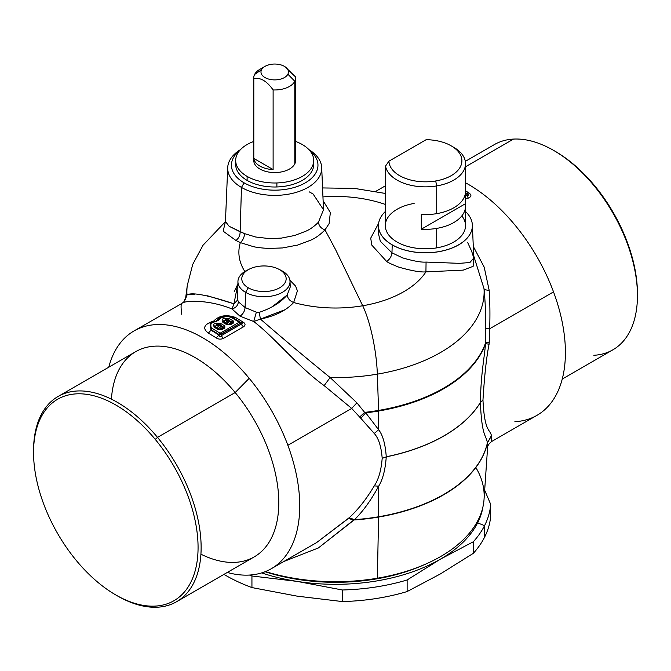 <?xml version="1.0" encoding="UTF-8"?>
<svg xmlns="http://www.w3.org/2000/svg" width="671" height="671" viewBox="0 0 671 671"><rect width="100%" height="100%" fill="white"/><g stroke="black" fill="none" stroke-linecap="round" stroke-linejoin="round"><path stroke-width="1.01" d="M224.424 320.788L227.805 320.772L225.464 322.617L224.508 322.676L225.464 322.617L228.568 324.42L225.464 322.617L226.857 321.812L229.968 323.615L228.568 324.42L229.147 324.73L228.006 324.714L231.302 322.81L231.302 323.489L229.968 323.615L231.302 323.489L231.302 322.81L229.968 323.615L226.857 321.812L227.805 320.772L231.319 322.801L231.327 323.472L231.319 322.801L232.191 322.239L232.091 322.977A2.164 1.25 60 0 1 232.149 322.944A2.164 1.25 60 0 1 233.298 323.095L230.354 324.789L226.873 324.747L222.915 322.424L224.064 322.357L227.997 324.663L229.205 324.638A2.164 1.25 -120 0 0 229.147 324.68L230.354 324.789A2.164 1.25 -120 0 0 229.205 324.638L226.873 324.747L230.354 324.789L233.298 323.095L233.34 321.006L233.298 323.095M222.789 327.733L222.789 328.404L221.447 328.53L222.789 327.733L220.054 329.335L216.951 327.532L218.343 326.727L221.447 328.53L218.343 326.727L215.995 327.591L216.951 327.532L220.633 329.646L220.054 329.335L221.447 328.53L222.789 328.404L222.797 327.716L222.814 328.387L222.797 327.716L219.283 325.687L218.343 326.727L219.283 325.687L222.789 327.733M219.492 329.629L220.054 329.335L219.492 329.629M215.601 327.297L215.819 325.762M215.911 325.703L219.283 325.687C216.02 325.083 214.921 325.72 215.995 327.591M224.122 322.382L224.332 320.855M214.72 326.341L219.744 324.848L219.283 325.687L219.744 324.848L223.678 327.154L222.797 327.716L223.678 327.154L223.577 327.893L223.678 327.154L223.577 327.893L223.678 327.154L219.744 324.848L216.75 324.538M220.751 329.528L223.577 327.893A2.164 1.25 60 0 1 223.636 327.859A2.164 1.25 60 0 1 224.785 328.01L221.841 329.704A2.164 1.25 -120 0 0 220.692 329.562A2.164 1.25 -120 0 0 220.633 329.595L223.669 327.834M229.264 324.613L232.091 322.977L232.191 322.239L232.091 322.977L232.191 322.239L231.302 322.81L227.805 320.772L228.257 319.933L232.191 322.239L233.34 321.006L232.191 322.239L228.257 319.933L227.805 320.772C224.533 320.168 223.435 320.805 224.508 322.676M223.242 321.417L228.257 319.933L229.39 318.691L233.34 321.006L229.39 318.691L228.257 319.933L225.271 319.622M426.135 139.694A36.486 21.069 180 0 1 461.589 157.962A36.486 21.069 180 0 1 435.697 180.969A36.486 21.069 180 0 1 388.937 161.174L426.135 139.694L388.937 161.174A36.486 21.069 0 0 0 435.697 180.969L436.712 185.926A40.101 23.149 180 0 1 385.531 166.089L388.937 161.174L385.531 166.089L385.531 184.97A40.101 23.149 180 0 1 385.531 180.205A40.101 23.149 0 0 0 385.322 182.587A40.101 23.149 0 0 0 385.531 184.97L385.531 166.089A40.101 23.149 0 0 0 436.712 185.926L435.697 180.969A36.486 21.069 0 0 0 451.222 145.859A36.486 21.069 0 0 0 426.135 139.694M637.45 294.67A116.326 67.167 -120 0 0 554.431 150.883M426.479 563.741L424.013 564.839A144.634 83.506 180 0 1 376.221 578.93L377.354 578.217A148.668 85.838 0 0 0 426.479 563.741A148.668 85.838 0 0 0 475.831 467.511M215.55 327.272L214.401 327.339C212.346 323.791 214.502 322.541 220.876 323.607L219.744 324.848L220.876 323.607L224.827 325.921L223.678 327.154L224.827 325.921L224.785 328.01L224.827 325.921L220.876 323.607C214.502 322.541 212.346 323.791 214.401 327.339L215.55 327.272L219.476 329.578L221.841 329.704L218.352 329.662L220.692 329.562M214.829 325.678L215.45 327.213M218.352 329.662L214.401 327.339L218.352 329.662L221.841 329.704L224.785 328.01M227.955 324.638L223.997 322.315L222.915 322.424C220.86 318.876 223.015 317.626 229.39 318.691C223.015 317.626 220.86 318.876 222.915 322.424L226.873 324.747M229.205 324.638L232.091 322.977M223.342 320.763L223.963 322.298M451.222 145.859L453.781 147.335A40.101 23.149 180 0 1 436.712 185.926L436.712 213.646A40.101 23.149 0 0 0 465.313 189.054M421.296 214.46A40.101 23.149 0 0 0 436.712 213.646A40.101 23.149 180 0 1 421.296 214.46L421.296 229.214L421.296 214.46M465.523 206.182L465.523 225.649A40.101 23.149 180 0 1 436.712 247.867L436.712 228.4A40.101 23.149 0 0 0 465.523 206.182A40.101 23.149 0 0 0 465.313 203.799L465.313 193.818L465.313 203.799L421.296 229.214L465.313 203.799A40.101 23.149 180 0 1 436.712 228.4A40.101 23.149 180 0 1 421.296 229.214A40.101 23.149 0 0 0 436.712 228.4L436.712 247.867A40.101 23.149 180 0 1 385.322 225.649L385.322 182.587M553.659 150.438L555.194 151.319A116.326 67.167 60 0 1 637.45 293.789L637.45 295.559A118.499 68.417 -120 0 0 553.659 150.438A118.499 68.417 -120 0 0 513.491 139.082A118.499 68.417 60 0 1 620.734 227.922A118.499 68.417 60 0 1 612.908 349.809L562.239 379.065M593.835 355.286A118.499 68.417 -120 0 0 637.45 295.559M465.456 192.745A2.164 1.157 -56.5 0 1 465.867 192.854L465.884 192.862A2.164 1.157 -56.5 0 1 465.884 192.862L465.498 194.28A2.164 0.897 -107.3 0 0 465.313 193.81L465.859 192.845M487.356 442.952L487.431 442.826A153.022 88.346 180 0 1 378.587 517.056A7.222 1.661 -99.6 0 0 378.587 516.771A153.038 88.354 0 0 0 487.356 442.952C486.391 434.993 481.753 437.383 480.411 402.491L482.969 400.184C484.546 432.241 489.973 428.945 491.415 435.613L487.356 442.952L491.507 435.856L487.431 442.826L487.616 447.28L487.356 442.952A153.038 88.354 180 0 1 378.587 516.771L378.662 486.181C382.797 479.497 385.322 469.717 386.253 456.85L386.253 456.758A153.542 88.647 0 0 0 480.411 402.399C480.847 373.621 484.269 359.17 485.527 343.678L489.084 344.198C486.525 356.821 484.487 375.408 482.969 399.975L480.411 402.491A153.542 88.647 180 0 1 386.253 456.85A153.542 88.647 0 0 0 480.411 402.491C481.753 437.383 486.391 434.993 487.356 442.952M487.607 447.364L484.051 499.249A148.668 85.838 180 0 1 377.354 578.217L378.587 517.056A153.022 88.346 0 0 0 487.431 442.826L491.415 435.613C489.973 428.945 484.554 432.241 482.969 400.184L482.969 399.975C484.487 375.408 486.525 356.821 489.084 344.198L489.687 328.748L553.525 291.893A137.287 79.262 -120 0 0 465.523 182.78A137.287 79.262 60 0 1 553.525 291.893A137.287 79.262 60 0 1 536.976 415.341L491.6 441.535L491.507 435.856M316.687 542.52L348.4 518.482L353.776 520L348.4 518.482L349.138 517.76L354.489 519.664L349.138 517.76C357.995 509.775 366.366 499.149 374.259 485.888L378.662 486.181L374.259 485.888C378.57 479.522 381.212 470.354 382.176 458.385L386.253 456.85L382.176 458.167C381.237 446.458 378.595 438.213 374.242 433.449L378.645 429.742L374.242 433.449L360.805 418.259L365.729 412.841L378.645 429.742C382.814 435.076 385.355 444.076 386.253 456.758C385.355 444.085 382.814 435.076 378.645 429.742L378.587 411.013A153.038 88.354 0 0 0 485.527 343.678L485.703 342.478L489.26 342.218L489.084 344.198L485.527 343.678C484.269 359.178 480.847 373.621 480.411 402.399A153.542 88.647 180 0 1 386.253 456.758L386.253 456.85C385.322 469.717 382.797 479.497 378.662 486.181C371.088 500.172 363.028 511.327 354.489 519.664L318.398 547.939L283.841 561.484L318.398 547.939L353.776 520A153.022 88.346 0 0 0 378.587 517.056A153.022 88.346 180 0 1 353.776 520L354.489 519.664A153.038 88.354 0 0 0 378.587 516.771A153.038 88.354 180 0 1 354.489 519.664C363.028 511.327 371.088 500.172 378.662 486.181L378.587 516.771A7.222 1.661 80.4 0 1 378.587 517.056L377.354 578.217A148.668 85.838 180 0 1 265.456 571.566A148.668 85.838 0 0 0 377.354 578.217L376.221 578.93A144.634 83.506 180 0 1 265.045 571.726A144.634 83.506 0 0 0 376.221 578.93A144.634 83.506 0 0 0 425.238 564.294M76.368 560.562A116.326 67.167 60 0 1 43.623 412.766A116.326 67.167 60 0 1 155.244 439.388A116.326 67.167 60 0 1 187.997 587.192A116.326 67.167 60 0 1 76.368 560.562A116.326 67.167 -120 0 0 115.806 594.959A116.326 67.167 -120 0 0 195.504 569.494A116.326 67.167 -120 0 0 155.244 439.388A116.326 67.167 -120 0 0 33.55 452.489A116.326 67.167 -120 0 0 76.368 560.562M220.088 333.227L212.363 328.522L220.088 333.227L239.17 322.214L220.088 333.227A2.164 1.25 60 0 1 221.128 334.41A2.164 1.25 -120 0 0 220.088 333.227L218.922 334.443A2.164 1.166 -56.8 0 1 220.088 333.227M210.14 325.561L211.818 322.952M214.468 321.753L216.691 321.334L219.006 319.404M220.616 317.853L227.192 316.376M231.428 317.509L232.577 317.442L231.428 317.509L239.17 322.214L231.428 317.509C225.381 315.521 221.136 316.41 218.704 320.176L216.523 321.048L218.704 320.176M217.194 320.663L216.003 321.308L219.174 318.096L216.691 321.334C210.006 322.835 208.564 325.225 212.363 328.522L211.231 329.763L212.363 328.522M465.523 163.707L465.523 191.436A40.101 23.149 180 0 1 436.712 213.646L436.712 185.926A40.101 23.149 0 0 0 465.523 163.707A40.101 23.149 0 0 0 452.439 146.597M465.523 166.777L513.491 139.082L465.523 166.777M465.313 161.367L494.41 144.567A118.499 68.417 60 0 1 513.491 139.082M466.79 195.16L465.498 194.28L466.79 195.16L465.313 195.596L466.79 195.16C469.021 195.58 468.903 194.942 466.454 193.248L465.892 192.871L466.454 193.248C468.903 194.942 469.021 195.58 466.79 195.16L468.299 198.121L466.79 195.16M33.55 452.489L33.55 450.719A118.499 68.417 60 0 1 157.509 437.375L155.244 439.388L157.509 437.375A118.499 68.417 60 0 1 198.524 569.905A118.499 68.417 60 0 1 117.341 595.848L115.806 594.959M232.577 317.442L240.268 322.122L239.17 322.214A2.164 1.166 -56.9 0 1 240.252 322.105A2.164 1.166 -56.9 0 1 240.268 322.122L240.201 323.397A2.164 1.25 -120 0 0 239.17 322.214A2.164 1.25 60 0 1 240.201 323.397L220.574 334.351M219.937 334.343L218.922 334.443L211.231 329.763L210.66 323.011L211.231 329.763L218.922 334.443L221.128 334.41L240.201 323.397L240.268 322.122L240.839 322.499L232.518 317.4C225.565 315.496 221.12 315.731 219.174 318.096L216.322 321.233M465.523 211.541A46.962 27.117 180 0 1 454.452 246.962A46.962 27.117 180 0 1 392.208 244.823A46.962 27.117 180 0 1 385.322 211.541A46.962 27.117 0 0 0 378.461 225.146A46.962 27.117 0 0 0 392.208 244.823A7.222 4.169 -60 0 1 392.208 244.873A46.97 27.117 180 0 1 378.469 225.095A46.97 27.117 0 0 0 392.208 244.873A7.222 4.169 120 0 0 392.208 244.823A46.962 27.117 0 0 0 443.791 250.602A46.962 27.117 0 0 0 472.376 225.146A46.962 27.117 0 0 0 465.523 211.541M414.133 203.439A40.101 23.149 0 0 0 386.941 232.166A40.101 23.149 0 0 0 436.712 247.867A40.101 23.149 0 0 0 461.807 215.919M514.875 421.69A137.287 79.262 -120 0 0 553.525 291.893L489.687 328.748C490.132 314.489 489.964 301.682 489.176 290.333L484.21 267.175L473.29 246.408L484.21 267.175L489.176 290.333C489.964 301.682 490.132 314.489 489.687 328.748L485.745 328.438C485.754 313.634 485.183 300.39 484.026 288.706C484.336 289.587 486.056 290.124 489.176 290.333C486.056 290.124 484.336 289.587 484.026 288.706L473.684 255.743L484.026 288.706C485.183 300.39 485.754 313.634 485.745 328.438L489.687 328.748L489.26 342.218L485.703 342.478L485.745 328.438L485.527 343.678A153.038 88.354 180 0 1 378.587 411.013A7.222 1.661 -99.6 0 0 378.578 410.417A152.996 88.337 0 0 0 485.703 342.478A152.996 88.337 180 0 1 378.578 410.417L377.345 374.141A148.626 85.804 0 0 0 484.026 288.706A148.626 85.804 180 0 1 377.345 374.141A54.192 12.455 -99.6 0 0 362.701 305.758A96.624 55.785 0 0 0 425.926 271.881C420.566 272.359 411.533 270.782 398.834 267.15C391.898 264.399 387.83 262.495 386.63 261.43L371.784 245.091L370.719 238.13L378.637 223.292L370.719 238.13L371.784 245.091L386.63 261.43C389.7 259.392 391.478 256.523 391.973 252.841L380.34 241.292L378.15 232.485L378.461 225.146M466.454 193.248L469.012 193.022L465.523 190.866L466.42 191.336L465.515 191.721L466.42 191.336L469.012 193.022L466.479 193.273M469.012 193.022C471.747 194.942 471.512 196.637 468.299 198.121L465.313 199.019L468.299 198.121C471.512 196.637 471.747 194.934 469.012 193.022M58.092 396.469L135.752 351.638A118.499 68.417 60 0 1 235.169 392.543L157.509 437.375A118.499 68.417 -120 0 0 58.092 396.469A118.499 68.417 -120 0 0 33.55 451.608M116.569 595.395A118.499 68.417 -120 0 0 176.59 601.719A118.499 68.417 -120 0 0 157.509 437.375L235.169 392.543A118.499 68.417 60 0 1 254.25 556.88L176.59 601.719M241.283 324.127L240.201 323.397L241.283 324.127L221.162 335.743L221.128 334.41L221.162 335.743C220.398 337.06 219.652 336.834 218.939 335.047L218.922 334.443L218.939 335.047L210.996 330.182L210.057 323.43L210.996 330.182L218.939 335.047C219.66 336.825 220.398 337.06 221.162 335.743L241.283 324.127C242.684 324.194 242.508 323.632 240.755 322.449C242.516 323.64 242.692 324.194 241.283 324.127A5.058 2.919 -120 0 0 243.556 326.785L241.283 324.127M210.778 322.927L210.057 323.43M213.722 321.057L214.678 321.3L213.722 321.057C219.073 315.504 226.32 314.296 235.471 317.442L232.803 317.601L235.471 317.442L243.321 322.223L240.755 322.449L243.321 322.223C245.519 323.699 245.594 325.217 243.556 326.785L223.435 338.402A5.058 2.919 60 0 1 221.162 335.743L223.435 338.402C220.818 339.526 218.402 339.35 216.205 337.882L218.939 335.047L216.205 337.882L208.354 333.093L210.996 330.182L208.354 333.093C202.13 328.262 203.917 324.252 213.722 321.057L214.418 321.367L213.722 321.057C203.917 324.252 202.13 328.262 208.354 333.093L216.205 337.882C218.402 339.35 220.809 339.526 223.435 338.402L243.556 326.785C245.603 325.217 245.519 323.699 243.321 322.223L235.471 317.442C226.32 314.296 219.073 315.504 213.722 321.057M244.11 182.839A43.263 24.978 180 0 1 239.715 150.489A43.263 24.978 0 0 0 244.11 182.839L241.468 187.427A47.004 27.134 180 0 1 240.495 149.625A47.004 27.134 0 0 0 227.712 167.565A47.004 27.134 0 0 0 241.468 187.427L240.143 231.772L229.155 226.303L225.406 221.48L229.155 226.303L244.538 233.617L240.143 231.772L241.468 187.427L244.11 182.839A43.263 24.978 0 0 0 302.806 184.173A43.263 24.978 0 0 0 309.692 150.489A43.263 24.978 180 0 1 302.806 184.173A43.263 24.978 180 0 1 244.11 182.839M472.376 225.095A46.97 27.117 180 0 1 443.883 250.635A46.97 27.117 180 0 1 392.208 244.873L391.973 252.841L392.208 244.873A46.97 27.117 0 0 0 443.883 250.635A46.97 27.117 0 0 0 472.376 225.095M472.376 225.146L473.785 258.008L469.91 262.504L459.568 263.351L426.068 262.076L459.568 263.351L469.91 262.504L473.785 258.008L471.654 251.248L467.645 242.457M378.645 429.742L365.729 412.841A153.038 88.354 0 0 0 378.587 411.013L378.645 429.742M359.656 417.043L364.63 412.38L365.729 412.841L360.805 418.259L359.656 417.043L374.242 433.449C378.595 438.222 381.237 446.458 382.176 458.167L382.176 458.385C381.212 470.354 378.57 479.522 374.259 485.888C366.366 499.149 357.987 509.775 349.138 517.76L316.678 542.529L271.31 568.723A137.287 79.262 -120 0 0 287.859 445.276L351.688 408.421L359.656 417.043L351.688 408.421L356.897 402.826L364.63 412.38A152.996 88.337 0 0 0 378.578 410.417A7.222 1.661 80.4 0 1 378.587 411.013A153.038 88.354 180 0 1 365.729 412.841L364.63 412.38L359.656 417.043M194.699 294.292L186.974 294.896A148.626 85.804 180 0 1 187.293 285.401A148.626 85.804 0 0 0 186.974 294.896L183.77 301.95L186.974 294.896L185.515 299.123L186.974 294.896C191.99 292.07 207.649 295.039 233.969 303.804L232.015 308.962C207.49 298.981 183.544 300.625 181.824 303.46C183.544 300.633 207.498 298.972 232.015 308.962L240 316.184L253.73 321.501C275.496 338.234 297.857 366.626 324.135 385.615L351.688 408.421L324.135 385.615L330.14 377.555L356.897 402.826L351.688 408.421L287.859 445.276A137.287 79.262 -120 0 0 249.209 378.327L235.169 392.543L249.209 378.327A137.287 79.262 -120 0 0 134.024 330.937A137.287 79.262 -120 0 0 108.761 367.222A137.287 79.262 60 0 1 249.209 378.327A137.287 79.262 60 0 1 287.859 445.276A137.287 79.262 60 0 1 227.259 572.464A137.287 79.262 -120 0 0 271.31 568.723M200.923 554.187A118.499 68.417 -120 0 0 276.863 522.13A118.499 68.417 -120 0 0 235.169 392.543A118.499 68.417 -120 0 0 111.42 399.161M134.024 330.937L181.824 303.46C180.86 304.089 180.834 307.712 181.74 314.33M185.506 299.182L183.72 302M308.903 149.625A47.004 27.134 180 0 1 307.444 187.712A47.004 27.134 180 0 1 241.468 187.427A47.004 27.134 0 0 0 293.227 193.181A47.004 27.134 0 0 0 321.694 167.565A47.004 27.134 0 0 0 308.903 149.625M321.694 167.565L323.497 209.755L318.448 222.202L323.497 209.755L313.122 194.02L309.256 191.872M426.068 262.076C421.413 262.478 413.571 261.078 402.558 257.865L391.973 252.841L402.558 257.865C413.571 261.078 421.413 262.478 426.068 262.076L425.926 271.881L463.2 270.119L473.139 266.32L473.718 256.473L473.139 266.32L463.2 270.119L425.926 271.881A96.624 55.785 180 0 1 362.701 305.758L335.5 249.469L324.999 229.868C321.09 228.492 318.91 225.934 318.448 222.202C314.238 226.421 310.027 229.432 305.817 231.227L294.569 235.513L281.317 238.113L269.205 238.599L255.668 237.006L244.538 233.617L255.668 237.006L269.205 238.599L281.317 238.113L294.569 235.513L305.817 231.227C310.027 229.432 314.238 226.421 318.448 222.202C318.91 225.934 321.09 228.492 324.999 229.868C320.218 234.741 315.429 238.188 310.631 240.21L297.756 245.041L282.55 247.943L268.643 248.438C261.355 248.01 256.171 247.381 253.101 246.551L240.327 242.608L235.949 240.478L223.166 231.185L225.355 221.9L223.166 231.185L235.949 240.478C238.725 238.314 240.126 235.412 240.143 231.772M253.73 321.501L260.432 319.086L253.73 321.501L256.356 312.174L259.216 312.342L260.432 319.086C282.525 338.268 305.758 357.752 330.14 377.555A148.626 85.804 0 0 0 377.345 374.141L378.578 410.417A152.996 88.337 180 0 1 364.63 412.38L356.897 402.826L330.14 377.555L324.135 385.615C297.857 366.626 275.479 338.234 253.73 321.501L240 316.184C243.019 314.12 244.722 311.243 245.1 307.544L256.356 312.174L245.1 307.544C244.722 311.243 243.019 314.12 240 316.184L232.015 308.962C235.898 307.796 238.012 305.406 238.364 301.791L245.1 307.544L245.552 292.33L248.295 287.8A22.177 12.799 180 0 1 248.295 269.692A22.177 12.799 180 0 1 279.648 269.692A22.177 12.799 180 0 1 279.648 287.8A22.177 12.799 180 0 1 248.295 287.8A22.177 12.799 0 0 0 279.648 287.8A22.177 12.799 0 0 0 279.648 269.692L282.39 271.059A26.043 15.039 180 0 1 282.39 292.33A26.043 15.039 180 0 1 245.552 292.33A26.043 15.039 0 0 0 274.238 295.517A26.043 15.039 0 0 0 290.006 281.325A26.043 15.039 0 0 0 282.39 271.059L279.648 269.692A22.177 12.799 0 0 0 278.431 269.037A22.177 12.799 0 0 0 249.52 269.037A22.177 12.799 0 0 0 248.295 287.8L245.552 292.33A26.043 15.039 180 0 1 246.995 270.296L249.52 269.037M323.112 200.713L330.35 212.539L329.092 223.669L324.999 229.868L329.092 223.661L330.35 212.539L323.112 200.713M385.322 204.429A96.624 55.785 0 0 0 322.944 196.913A96.624 55.785 180 0 1 385.322 204.429M378.15 232.476L380.331 241.283L391.973 252.841M235.949 240.478L240.327 242.608L253.101 246.551C256.171 247.381 261.355 248.01 268.643 248.438L282.55 247.943L297.756 245.041L310.631 240.21C315.429 238.188 320.218 234.741 324.999 229.868L335.5 249.469L362.701 305.758A96.624 55.785 180 0 1 293.655 302.512L297.421 290.853L295.609 286.114L289.889 280.226L295.609 286.114L297.421 290.853L293.655 302.512A96.624 55.785 0 0 0 362.701 305.758A54.192 12.455 80.4 0 1 377.345 374.141A148.626 85.804 180 0 1 330.14 377.555C305.758 357.752 282.516 338.268 260.432 319.086L259.216 312.342C271.47 308.232 280.788 302.445 287.18 294.988C287.725 298.528 289.889 301.036 293.655 302.512C286.232 310.539 275.16 316.066 260.432 319.086L284.655 309.851M259.216 312.342L256.356 312.174M287.18 294.988L290.249 286.987L287.18 294.988L271.747 307.133M278.431 269.037L280.956 270.296A26.043 15.039 180 0 1 282.39 271.059A26.043 15.039 0 0 0 279.606 269.667M232.015 308.962L233.969 303.804L237.693 299.912L238.364 301.791L238.004 303.812M248.345 269.667A26.043 15.039 0 0 0 237.937 281.325A26.043 15.039 0 0 0 245.552 292.33L245.1 307.544L238.364 301.791L237.693 299.912L233.969 303.804L237.811 284.152L234.095 291.927M233.969 303.804L207.582 295.81M240.327 242.608A96.624 55.785 0 0 0 244.831 271.495A96.624 55.785 180 0 1 240.327 242.608C242.91 240.327 244.311 237.333 244.538 233.617M386.63 261.43C387.83 262.495 391.898 264.399 398.834 267.15C411.533 270.782 420.566 272.359 425.926 271.881M237.358 294.837L237.693 299.912L237.937 281.325M223.938 574.376A155.345 89.688 0 0 0 251.935 587.578L297.161 596.15L342.395 601.568A155.345 89.688 0 0 0 407.129 591.554L440.235 574.015L473.349 553.323A155.345 89.688 0 0 0 484.563 537.219A155.345 89.688 180 0 1 473.349 553.323L473.349 541.732A155.345 89.688 0 0 0 484.563 525.636L484.563 537.219L484.563 525.636A155.345 89.688 180 0 1 473.349 541.732L440.235 559.27A148.123 85.519 0 0 0 477.626 522.877L484.563 525.636L477.626 522.877A148.123 85.519 0 0 0 483.011 506.563A148.123 85.519 180 0 1 477.626 522.877A148.123 85.519 180 0 1 440.235 559.27L407.129 579.97L407.129 591.554A155.345 89.688 180 0 1 342.395 601.568L342.395 589.985A155.345 89.688 0 0 0 407.129 579.97A155.345 89.688 180 0 1 342.395 589.985L297.161 581.405A148.123 85.519 0 0 0 440.235 559.27L473.349 541.732L473.349 553.323L440.235 574.015L407.129 591.554L407.129 579.97L440.235 559.27A148.123 85.519 180 0 1 297.161 581.405L251.935 575.986L251.935 587.578A155.345 89.688 180 0 1 223.938 574.376M249.453 575.055A155.345 89.688 0 0 0 251.935 575.986A155.345 89.688 180 0 1 249.453 575.055M261.623 572.917A148.123 85.519 0 0 0 297.161 581.405L342.395 589.985L342.395 601.568L297.161 596.15L251.935 587.578L251.935 575.986L297.161 581.405A148.123 85.519 180 0 1 261.623 572.917M484.672 490.216L490.694 504.366A155.345 89.688 180 0 1 484.563 525.636A155.345 89.688 0 0 0 490.694 504.366L490.694 515.949A155.345 89.688 180 0 1 484.563 537.219A155.345 89.688 0 0 0 490.694 515.949L490.694 504.366L484.672 490.216M284.412 66.362L295.592 76.955A20.952 12.095 180 0 1 294.804 81.275L287.876 74.196A13.73 7.926 180 0 1 270.832 79.572A13.73 7.926 180 0 1 261.531 69.734A13.73 7.926 180 0 1 278.566 64.366A13.73 7.926 180 0 1 287.876 74.196L294.804 81.275A20.952 12.095 180 0 1 273.114 89.931C266.681 80.881 260.247 77.165 253.806 78.784A20.952 12.095 180 0 1 254.594 74.464L261.531 69.734A13.73 7.926 0 0 0 270.832 79.572A13.73 7.926 0 0 0 287.876 74.196A13.73 7.926 0 0 0 284.412 66.362A13.73 7.926 0 0 0 264.995 66.362A13.73 7.926 0 0 0 261.531 69.734L254.594 74.464A20.952 12.095 180 0 1 259.887 69.314L264.995 66.362M253.806 158.431L273.114 169.578A20.952 12.095 180 0 1 253.806 158.431L253.806 78.784C260.247 77.165 266.681 80.881 273.114 89.931L273.114 169.578L253.806 158.431A20.952 12.095 0 0 0 273.114 169.578L273.114 89.931A20.952 12.095 0 0 0 294.804 81.275L294.804 163.867A20.952 12.095 180 0 1 271.721 172.439A20.952 12.095 180 0 1 253.747 160.461L253.747 77.87A20.952 12.095 0 0 0 253.806 78.784L253.806 158.431M295.651 77.87L295.651 160.461A20.952 12.095 180 0 1 294.804 163.867L294.804 81.275A20.952 12.095 0 0 0 295.651 77.87A20.952 12.095 0 0 0 295.592 76.955L285.133 66.815M262.982 67.838A20.952 12.095 0 0 0 254.594 74.464A20.952 12.095 0 0 0 253.747 77.87M307.821 148.559A39.019 22.529 0 0 0 302.294 144.533A39.019 22.529 0 0 0 295.651 141.455A39.019 22.529 180 0 1 302.294 144.533A39.019 22.529 180 0 1 307.821 148.559A39.019 22.529 180 0 1 308.685 171.524A39.019 22.529 0 0 0 313.718 160.461A39.019 22.529 0 0 0 307.821 148.559M235.84 162.466A39.019 22.529 0 0 0 247.113 180.398A39.019 22.529 180 0 1 235.68 164.47L235.68 160.461A39.019 22.529 0 0 0 247.113 176.389L247.113 180.398L247.113 176.389A39.019 22.529 0 0 0 276.888 182.957L276.888 186.966A39.019 22.529 180 0 1 247.113 180.398A39.019 22.529 0 0 0 276.888 186.966L276.888 182.957A39.019 22.529 0 0 0 308.685 171.524A39.019 22.529 180 0 1 276.888 182.957A39.019 22.529 180 0 1 247.113 176.389A39.019 22.529 180 0 1 253.747 141.455A39.019 22.529 0 0 0 235.68 160.461M313.718 160.461L313.718 164.47A39.019 22.529 180 0 1 308.685 175.534A39.019 22.529 180 0 1 276.888 186.966A39.019 22.529 0 0 0 308.685 175.534A39.019 22.529 0 0 0 313.567 162.466M253.906 158.985A20.952 12.095 0 0 0 270.463 172.313A20.952 12.095 0 0 0 294.804 163.867A20.952 12.095 0 0 0 294.804 157.056M219.442 329.553L215.332 327.138M487.616 447.28C487.666 445.594 488.991 443.674 491.6 441.535M216.557 320.99L210.66 323.011M385.322 185.859L375.785 191.361M227.712 167.565L225.431 222M183.77 301.95L182.403 303.007M185.498 299.207L187.293 285.401L192.745 264.357L203.019 245.25L225.389 221.682M322.566 187.947L354.363 188.383L385.322 193.441M290.006 281.325L290.249 286.987"/></g></svg>
